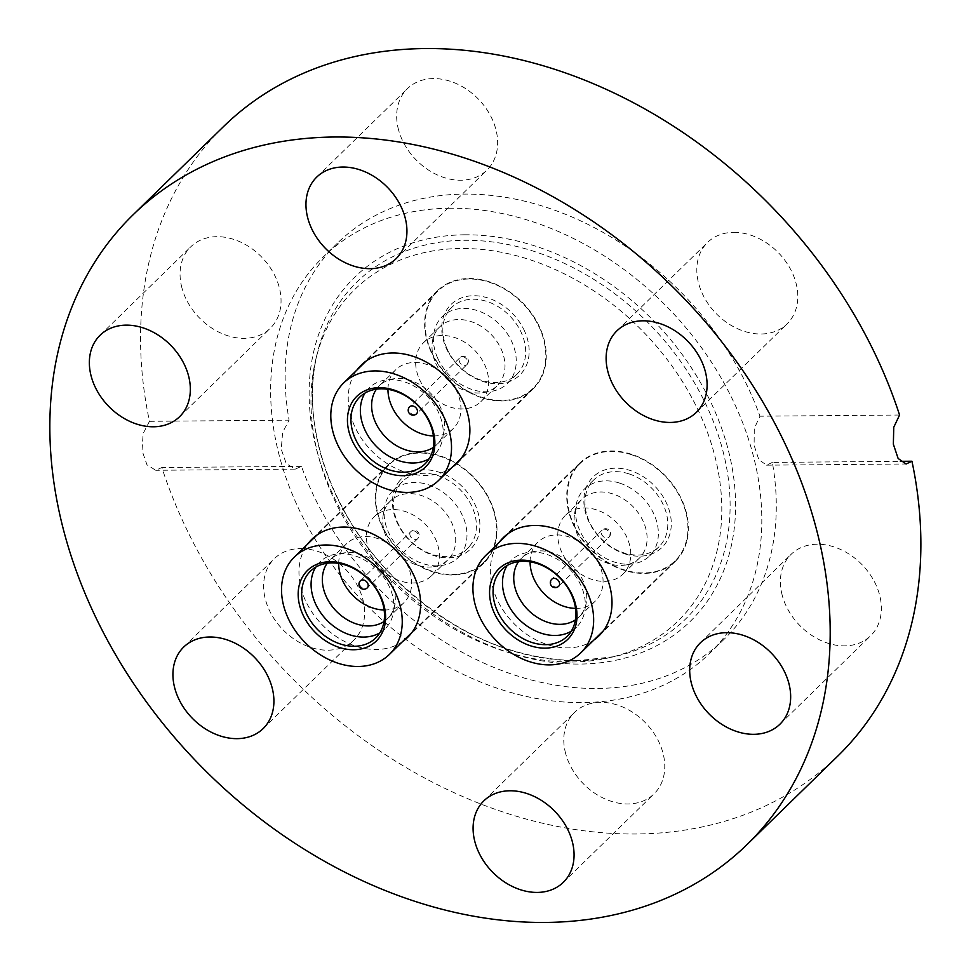 <?xml version="1.0" encoding="UTF-8"?>
<svg xmlns="http://www.w3.org/2000/svg" width="971" height="971" viewBox="0 0 971 971"><rect width="100%" height="100%" fill="white"/><g stroke="black" fill="none" stroke-linecap="round" stroke-linejoin="round"><path stroke-width="0.73" stroke-dasharray="4.86 3.64" d="M686.485 542.376A68.553 52.422 45.7 0 1 675.428 561.262A68.553 52.422 45.7 0 1 600.685 558.107A68.553 52.422 45.7 0 1 568.642 482.004A68.553 52.422 45.7 0 1 579.699 463.118A68.553 52.422 45.7 0 1 654.442 466.274A68.553 52.422 45.7 0 1 686.485 542.376M594.082 639.877A68.553 52.422 45.7 0 1 521.002 630.009A68.553 52.422 45.7 0 1 492.261 556.492A68.553 52.422 45.7 0 1 499.082 542.461M393.656 544.828A68.553 52.422 45.7 0 1 388.315 464.721A68.553 52.422 45.7 0 1 478.691 482.757A68.553 52.422 45.7 0 1 484.031 562.877A68.553 52.422 45.7 0 1 393.656 544.828M402.686 641.479A68.553 52.422 45.7 0 1 317.274 619.316A68.553 52.422 45.7 0 1 307.686 544.063M469.042 278.519A68.553 52.422 45.7 0 1 536.004 320.224A68.553 52.422 45.7 0 1 533.31 388.813A68.553 52.422 45.7 0 1 501.849 400.95A68.553 52.422 45.7 0 1 434.887 359.246A68.553 52.422 45.7 0 1 437.581 290.657A68.553 52.422 45.7 0 1 469.042 278.519M451.964 467.415A68.553 52.422 45.7 0 1 425.468 475.438A68.553 52.422 45.7 0 1 360.678 437.266A68.553 52.422 45.7 0 1 356.964 370M565.656 753.557A56.913 43.513 45.7 0 1 574.553 712.398A56.913 43.513 45.7 0 1 624.11 707.628A56.913 43.513 45.7 0 1 662.902 752.731A56.913 43.513 45.7 0 1 654.017 793.89A56.913 43.513 45.7 0 1 604.448 798.66A56.913 43.513 45.7 0 1 565.656 753.557M782.262 595.454A56.913 43.513 45.7 0 1 791.147 554.295A56.913 43.513 45.7 0 1 840.704 549.525A56.913 43.513 45.7 0 1 879.495 594.628A56.913 43.513 45.7 0 1 870.611 635.787A56.913 43.513 45.7 0 1 821.041 640.557A56.913 43.513 45.7 0 1 782.262 595.454M733.7 232.348A56.913 43.513 45.7 0 1 789.277 266.976A56.913 43.513 45.7 0 1 787.044 323.913A56.913 43.513 45.7 0 1 760.936 334A56.913 43.513 45.7 0 1 705.347 299.371A56.913 43.513 45.7 0 1 707.58 242.422A56.913 43.513 45.7 0 1 733.7 232.348M398.535 129.811A56.913 43.513 45.7 0 1 407.419 88.664A56.913 43.513 45.7 0 1 456.977 83.882A56.913 43.513 45.7 0 1 495.768 128.997A56.913 43.513 45.7 0 1 486.884 170.143A56.913 43.513 45.7 0 1 437.314 174.926A56.913 43.513 45.7 0 1 398.535 129.811M181.929 287.914A56.913 43.513 45.7 0 1 190.814 246.768A56.913 43.513 45.7 0 1 240.383 241.985A56.913 43.513 45.7 0 1 279.175 287.1A56.913 43.513 45.7 0 1 270.29 328.247A56.913 43.513 45.7 0 1 220.72 333.029A56.913 43.513 45.7 0 1 181.929 287.914M571.798 661.991A231.511 177.038 -134.3 0 0 607.433 658.12A231.511 177.038 -134.3 0 0 708.187 434.377A231.511 177.038 -134.3 0 0 460.994 248.491A231.511 177.038 -134.3 0 0 315.866 359.124A231.511 177.038 -134.3 0 0 571.798 661.991M449.986 208.219A276.784 211.654 -134.3 0 0 322.979 257.242A276.784 211.654 -134.3 0 0 312.092 534.196A276.784 211.654 -134.3 0 0 582.454 702.591A276.784 211.654 -134.3 0 0 709.473 653.568A276.784 211.654 -134.3 0 0 720.361 376.614A276.784 211.654 -134.3 0 0 449.986 208.219M300.5 548.554A56.913 43.513 45.7 0 1 356.09 583.183A56.913 43.513 45.7 0 1 353.845 640.12A56.913 43.513 45.7 0 1 327.737 650.194A56.913 43.513 45.7 0 1 272.147 615.578A56.913 43.513 45.7 0 1 274.38 558.628A56.913 43.513 45.7 0 1 300.5 548.554M772.346 462.402L766.58 465.158L758.824 459.647L754.103 445.349L754.285 428.417L759.965 416.195A276.784 211.654 -134.3 0 0 464.478 194.091A276.784 211.654 -134.3 0 0 337.471 243.114A276.784 211.654 -134.3 0 0 289.091 420.152L282.61 432.386L281.262 449.282L286.251 463.604L295.293 469.114L301.471 466.347A276.784 211.654 -134.3 0 0 596.947 688.463A276.784 211.654 -134.3 0 0 723.965 639.44A276.784 211.654 -134.3 0 0 772.346 462.402L900.384 461.322M837.742 756.106A439.754 336.269 45.7 0 1 635.944 833.992A439.754 336.269 45.7 0 1 161.854 467.524L155.748 470.292L146.961 464.781L142.021 450.495L143.15 433.539L149.473 421.317A439.754 336.269 45.7 0 1 223.682 126.436M899.571 415.03L759.965 416.195M149.473 421.317L289.091 420.152M301.471 466.347L161.854 467.524M524.607 331.172A49.278 37.687 -134.3 0 0 466.007 296.568A49.278 37.687 -134.3 0 0 446.284 348.298A49.278 37.687 -134.3 0 0 504.884 382.902A49.278 37.687 -134.3 0 0 524.607 331.172M447.146 349.002A46.693 35.709 45.7 0 1 451.649 307.467A46.693 35.709 45.7 0 1 521.354 332.786A46.693 35.709 45.7 0 1 516.851 374.32A46.693 35.709 45.7 0 1 447.146 349.002M435.809 363.409A41.134 31.448 -134.3 0 0 482.83 392.636A41.134 31.448 -134.3 0 0 497.213 385.705A41.134 31.448 -134.3 0 0 501.182 349.111A41.134 31.448 -134.3 0 0 439.778 326.814A41.134 31.448 -134.3 0 0 432.483 341.015A41.134 31.448 -134.3 0 0 435.809 363.409M419.46 379.345A41.134 31.448 -134.3 0 0 480.863 401.654A41.134 31.448 -134.3 0 0 484.832 365.06A41.134 31.448 -134.3 0 0 423.429 342.763A41.134 31.448 -134.3 0 0 419.46 379.345M437.715 358.202A46.693 35.709 -134.3 0 0 491.095 391.386A46.693 35.709 -134.3 0 0 507.42 383.521A46.693 35.709 -134.3 0 0 511.923 341.986A46.693 35.709 -134.3 0 0 442.218 316.667A46.693 35.709 -134.3 0 0 433.94 332.786A46.693 35.709 -134.3 0 0 437.715 358.202M433.297 447.437A41.134 31.448 -134.3 0 0 436.829 444.597A41.134 31.448 -134.3 0 0 444.123 430.396A41.134 31.448 -134.3 0 0 440.798 408.002A41.134 31.448 -134.3 0 0 393.777 378.775A41.134 31.448 -134.3 0 0 379.394 385.705A41.134 31.448 -134.3 0 0 376.457 389.165M433.406 435.93A41.134 31.448 -134.3 0 0 453.178 428.648A41.134 31.448 -134.3 0 0 457.147 392.066A41.134 31.448 -134.3 0 0 395.743 369.757A41.134 31.448 -134.3 0 0 387.963 389.335M429.109 458.773A46.693 35.709 -134.3 0 0 434.377 454.744A46.693 35.709 -134.3 0 0 442.667 438.625A46.693 35.709 -134.3 0 0 438.892 413.209A46.693 35.709 -134.3 0 0 385.511 380.013A46.693 35.709 -134.3 0 0 369.186 387.89A46.693 35.709 -134.3 0 0 365.023 393.061M431.379 351.551A68.031 52.021 -134.3 0 0 532.945 388.436A68.031 52.021 -134.3 0 0 539.512 327.919A68.031 52.021 -134.3 0 0 437.945 291.021A68.031 52.021 -134.3 0 0 431.379 351.551M624.826 553.858A49.278 37.687 -134.3 0 0 671.204 526.367A49.278 37.687 -134.3 0 0 630.313 470.522A49.278 37.687 -134.3 0 0 583.935 498.014A49.278 37.687 -134.3 0 0 624.826 553.858M628.977 473.872A46.693 35.709 45.7 0 1 664.176 506.862A46.693 35.709 45.7 0 1 658.969 546.782A46.693 35.709 45.7 0 1 623.77 552.827A46.693 35.709 45.7 0 1 588.572 519.849A46.693 35.709 45.7 0 1 593.767 479.929A46.693 35.709 45.7 0 1 628.977 473.872M612.907 493.936A41.134 31.448 -134.3 0 0 581.896 499.276A41.134 31.448 -134.3 0 0 574.614 513.477A41.134 31.448 -134.3 0 0 608.332 563.496A41.134 31.448 -134.3 0 0 624.948 565.098A41.134 31.448 -134.3 0 0 639.331 558.167A41.134 31.448 -134.3 0 0 643.919 522.993A41.134 31.448 -134.3 0 0 612.907 493.936M596.558 509.884A41.134 31.448 -134.3 0 0 565.547 515.213A41.134 31.448 -134.3 0 0 560.971 550.387A41.134 31.448 -134.3 0 0 591.982 579.432A41.134 31.448 -134.3 0 0 622.981 574.104A41.134 31.448 -134.3 0 0 627.569 538.941A41.134 31.448 -134.3 0 0 596.558 509.884M619.547 483.073A46.693 35.709 -134.3 0 0 584.348 489.117A46.693 35.709 -134.3 0 0 576.07 505.248A46.693 35.709 -134.3 0 0 614.34 562.027A46.693 35.709 -134.3 0 0 633.213 563.848A46.693 35.709 -134.3 0 0 649.538 555.982A46.693 35.709 -134.3 0 0 654.745 516.05A46.693 35.709 -134.3 0 0 619.547 483.073M575.415 619.899A41.134 31.448 -134.3 0 0 578.947 617.058A41.134 31.448 -134.3 0 0 586.241 602.845A41.134 31.448 -134.3 0 0 552.523 552.827A41.134 31.448 -134.3 0 0 535.895 551.225A41.134 31.448 -134.3 0 0 521.512 558.167A41.134 31.448 -134.3 0 0 518.575 561.614M575.524 608.392A41.134 31.448 -134.3 0 0 595.296 601.11A41.134 31.448 -134.3 0 0 599.872 565.935A41.134 31.448 -134.3 0 0 568.872 536.89A41.134 31.448 -134.3 0 0 537.861 542.219A41.134 31.448 -134.3 0 0 530.093 561.796M571.227 631.223A46.693 35.709 -134.3 0 0 576.507 627.205A46.693 35.709 -134.3 0 0 584.785 611.075A46.693 35.709 -134.3 0 0 546.503 554.295A46.693 35.709 -134.3 0 0 527.629 552.475A46.693 35.709 -134.3 0 0 511.304 560.352A46.693 35.709 -134.3 0 0 507.153 565.523M631.356 454.671A68.031 52.021 -134.3 0 0 580.063 463.483A68.031 52.021 -134.3 0 0 572.489 521.658A68.031 52.021 -134.3 0 0 623.77 569.71A68.031 52.021 -134.3 0 0 675.063 560.898A68.031 52.021 -134.3 0 0 682.637 502.723A68.031 52.021 -134.3 0 0 631.356 454.671M399.761 480.694A49.278 37.687 -134.3 0 0 411.983 542.789A49.278 37.687 -134.3 0 0 472.586 546.904A49.278 37.687 -134.3 0 0 460.363 484.796A49.278 37.687 -134.3 0 0 399.761 480.694M469.479 546.333A46.693 35.709 45.7 0 1 467.573 548.384A46.693 35.709 45.7 0 1 410.721 541.187A46.693 35.709 45.7 0 1 400.477 483.594A46.693 35.709 45.7 0 1 402.382 481.531A46.693 35.709 45.7 0 1 459.234 488.741A46.693 35.709 45.7 0 1 469.479 546.333M449.622 557.961A41.134 31.448 -134.3 0 0 440.591 507.226A41.134 31.448 -134.3 0 0 390.512 500.878A41.134 31.448 -134.3 0 0 388.825 502.687A41.134 31.448 -134.3 0 0 383.217 515.079A41.134 31.448 -134.3 0 0 396.714 552.281A41.134 31.448 -134.3 0 0 433.552 566.7A41.134 31.448 -134.3 0 0 447.947 559.769A41.134 31.448 -134.3 0 0 449.622 557.961M433.272 573.897A41.134 31.448 -134.3 0 0 424.242 523.175A41.134 31.448 -134.3 0 0 374.163 516.827A41.134 31.448 -134.3 0 0 372.476 518.635A41.134 31.448 -134.3 0 0 381.506 569.37A41.134 31.448 -134.3 0 0 431.585 575.718A41.134 31.448 -134.3 0 0 433.272 573.897M460.06 555.521A46.693 35.709 -134.3 0 0 449.816 497.929A46.693 35.709 -134.3 0 0 392.952 490.731A46.693 35.709 -134.3 0 0 391.046 492.783A46.693 35.709 -134.3 0 0 384.674 506.85A46.693 35.709 -134.3 0 0 399.991 549.088A46.693 35.709 -134.3 0 0 441.817 565.45A46.693 35.709 -134.3 0 0 458.154 557.585A46.693 35.709 -134.3 0 0 460.06 555.521M384.031 621.501A41.134 31.448 -134.3 0 0 387.55 618.661A41.134 31.448 -134.3 0 0 389.237 616.84A41.134 31.448 -134.3 0 0 394.845 604.46A41.134 31.448 -134.3 0 0 381.348 567.258A41.134 31.448 -134.3 0 0 344.511 552.839A41.134 31.448 -134.3 0 0 330.116 559.769A41.134 31.448 -134.3 0 0 328.441 561.578A41.134 31.448 -134.3 0 0 327.191 563.216M384.14 609.994A41.134 31.448 -134.3 0 0 403.9 602.712A41.134 31.448 -134.3 0 0 405.587 600.903A41.134 31.448 -134.3 0 0 396.556 550.169A41.134 31.448 -134.3 0 0 346.465 543.821A41.134 31.448 -134.3 0 0 344.79 545.641A41.134 31.448 -134.3 0 0 338.697 563.398M379.843 632.837A46.693 35.709 -134.3 0 0 385.111 628.807A46.693 35.709 -134.3 0 0 387.016 626.756A46.693 35.709 -134.3 0 0 393.389 612.689A46.693 35.709 -134.3 0 0 378.071 570.45A46.693 35.709 -134.3 0 0 336.245 554.077A46.693 35.709 -134.3 0 0 319.908 561.954A46.693 35.709 -134.3 0 0 318.003 564.017A46.693 35.709 -134.3 0 0 315.757 567.125M486.447 559.502A68.031 52.021 -134.3 0 0 471.518 475.596A68.031 52.021 -134.3 0 0 388.679 465.085A68.031 52.021 -134.3 0 0 385.9 468.095A68.031 52.021 -134.3 0 0 400.817 552.001A68.031 52.021 -134.3 0 0 483.667 562.5A68.031 52.021 -134.3 0 0 486.447 559.502M464.83 234.8A240.335 183.786 -134.3 0 0 317.019 451.163A240.335 183.786 -134.3 0 0 579.857 664.067A240.335 183.786 -134.3 0 0 727.68 447.716A240.335 183.786 -134.3 0 0 464.83 234.8M577.599 660.668A235.37 179.975 45.7 0 1 317.42 352.764A235.37 179.975 45.7 0 1 464.951 240.286A235.37 179.975 45.7 0 1 716.258 429.267A235.37 179.975 45.7 0 1 613.83 656.724A235.37 179.975 45.7 0 1 577.599 660.668M415.054 414.568A4.916 3.763 45.7 0 1 409.216 411.121A4.916 3.763 45.7 0 1 409.689 406.74L460.048 357.631A4.916 3.763 -134.3 0 0 459.574 362.001A4.916 3.763 -134.3 0 0 465.425 365.448A4.916 3.763 -134.3 0 0 466.917 364.671A4.916 3.763 -134.3 0 0 467.391 360.29A4.916 3.763 -134.3 0 0 461.541 356.843A4.916 3.763 -134.3 0 0 460.048 357.631A4.916 4.916 0 0 1 467.961 359.124A4.916 4.916 0 0 1 466.917 364.671L416.547 413.78A4.916 3.763 45.7 0 1 415.054 414.568M550.885 581.301A4.916 3.763 45.7 0 1 551.807 579.202L602.178 530.081A4.916 3.763 -134.3 0 0 601.255 532.193A4.916 3.763 -134.3 0 0 605.334 537.764A4.916 3.763 -134.3 0 0 609.035 537.121A4.916 3.763 -134.3 0 0 609.958 535.021A4.916 3.763 -134.3 0 0 605.88 529.45A4.916 3.763 -134.3 0 0 602.178 530.081A4.916 4.916 0 0 1 607.118 528.928A4.916 4.916 0 0 1 609.035 537.121L558.677 586.241A4.916 3.763 45.7 0 1 554.963 586.872A4.916 3.763 45.7 0 1 550.885 581.301M416.632 532.314A4.916 3.763 -134.3 0 0 410.782 531.695A4.916 3.763 -134.3 0 0 410.575 531.914A4.916 3.763 -134.3 0 0 411.801 538.104A4.916 3.763 -134.3 0 0 417.639 538.735A4.916 3.763 -134.3 0 0 417.846 538.517A4.916 3.763 -134.3 0 0 416.632 532.314M360.423 580.804L410.782 531.695A4.916 4.916 0 0 1 417.554 531.598A4.916 4.916 0 0 1 417.639 538.735L367.281 587.843A4.916 3.763 45.7 0 1 361.43 587.212A4.916 3.763 45.7 0 1 360.217 581.022M599.046 635.75L675.428 561.262M311.934 539.208L388.315 464.721M456.928 463.301L533.31 388.813M315.866 359.124L317.42 352.764C299.323 422.81 330.771 515.14 394.991 578.4C450.678 632.23 511.632 659.637 577.83 660.644L613.83 656.724L607.433 658.12M483.849 800.857L574.553 712.398M700.443 642.753L791.147 554.295M696.341 412.372L787.044 323.913M316.716 177.11L407.419 88.664M100.122 335.213L190.814 246.768M263.153 728.578L353.845 640.12M723.965 639.44L709.473 653.568M337.471 243.114L322.979 257.242M183.677 647.087L274.38 558.628M295.293 469.114L155.748 470.292M766.58 465.17L906.113 463.992M179.586 416.705L270.29 328.247M396.18 258.602L486.884 170.143M616.876 330.88L707.58 242.422M779.907 724.232L870.611 635.787M563.314 882.336L654.017 793.89M361.2 365.145L437.581 290.657M407.65 637.364L484.031 562.877M503.33 537.594L579.699 463.118M480.863 401.654L497.213 385.705M482.83 392.636L491.095 391.386M507.42 383.521L516.851 374.32M395.743 369.757L379.394 385.705M393.777 378.775L385.511 380.013M369.186 387.89L359.755 397.09M532.945 388.436L461.164 458.433M437.945 291.021L366.164 361.03M434.377 454.744L424.958 463.944M444.123 430.396L442.667 438.625M453.178 428.648L436.829 444.597M442.218 316.667L451.649 307.467M432.483 341.015L433.94 332.786M423.429 342.763L439.778 326.814M565.547 515.213L581.896 499.276M574.614 513.477L576.07 505.248M584.348 489.117L593.767 479.929M595.296 601.11L578.947 617.058M586.241 602.845L584.785 611.075M576.507 627.205L567.076 636.393M580.063 463.483L508.282 533.48M675.063 560.898L603.282 630.895M511.304 560.352L501.873 569.54M535.895 551.225L527.629 552.475M537.861 542.219L521.512 558.167M649.538 555.982L658.969 546.782M624.948 565.098L633.213 563.848M622.981 574.104L639.331 558.167M374.163 516.827L390.512 500.878M392.952 490.731L402.382 481.531M403.9 602.712L387.55 618.661M385.111 628.807L375.68 638.008M388.679 465.085L316.898 535.094M483.667 562.5L411.898 632.497M319.908 561.954L310.489 571.154M344.511 552.839L336.245 554.077M394.845 604.46L393.389 612.689M346.465 543.821L330.116 559.769M458.154 557.585L467.573 548.384M433.552 566.7L441.817 565.45M383.217 515.079L384.674 506.85M431.585 575.718L447.947 559.769"/><path stroke-width="1.46" d="M499.082 542.461A68.553 52.422 45.7 0 1 503.33 537.594A68.553 52.422 45.7 0 1 578.061 540.762A68.553 52.422 45.7 0 1 610.104 616.864A68.553 52.422 45.7 0 1 599.046 635.75A68.553 52.422 45.7 0 1 594.082 639.877M307.686 544.063A68.553 52.422 45.7 0 1 311.934 539.208A68.553 52.422 45.7 0 1 402.31 557.245A68.553 52.422 45.7 0 1 407.65 637.364A68.553 52.422 45.7 0 1 402.686 641.479M356.964 370A68.553 52.422 45.7 0 1 361.2 365.145A68.553 52.422 45.7 0 1 392.66 352.995A68.553 52.422 45.7 0 1 459.623 394.712A68.553 52.422 45.7 0 1 456.928 463.301A68.553 52.422 45.7 0 1 451.964 467.415M474.953 842.003A56.913 43.513 45.7 0 1 483.849 800.857A56.913 43.513 45.7 0 1 533.407 796.074A56.913 43.513 45.7 0 1 572.198 841.189A56.913 43.513 45.7 0 1 563.314 882.336A56.913 43.513 45.7 0 1 513.744 887.118A56.913 43.513 45.7 0 1 474.953 842.003M691.558 683.9A56.913 43.513 45.7 0 1 700.443 642.753A56.913 43.513 45.7 0 1 750 637.971A56.913 43.513 45.7 0 1 788.792 683.086A56.913 43.513 45.7 0 1 779.907 724.232A56.913 43.513 45.7 0 1 730.35 729.015A56.913 43.513 45.7 0 1 691.558 683.9M642.996 320.806A56.913 43.513 45.7 0 1 698.586 355.422A56.913 43.513 45.7 0 1 696.341 412.372A56.913 43.513 45.7 0 1 670.233 422.446A56.913 43.513 45.7 0 1 614.643 387.817A56.913 43.513 45.7 0 1 616.876 330.88A56.913 43.513 45.7 0 1 642.996 320.806M307.831 218.269A56.913 43.513 45.7 0 1 316.716 177.11A56.913 43.513 45.7 0 1 366.273 172.34A56.913 43.513 45.7 0 1 405.065 217.443A56.913 43.513 45.7 0 1 396.18 258.602A56.913 43.513 45.7 0 1 346.623 263.372A56.913 43.513 45.7 0 1 307.831 218.269M91.225 376.372A56.913 43.513 45.7 0 1 100.122 335.213A56.913 43.513 45.7 0 1 149.68 330.443A56.913 43.513 45.7 0 1 188.471 375.546A56.913 43.513 45.7 0 1 179.586 416.705A56.913 43.513 45.7 0 1 130.017 421.475A56.913 43.513 45.7 0 1 91.225 376.372M209.797 637A56.913 43.513 45.7 0 1 265.386 671.629A56.913 43.513 45.7 0 1 263.153 728.578A56.913 43.513 45.7 0 1 237.033 738.652A56.913 43.513 45.7 0 1 181.443 704.024A56.913 43.513 45.7 0 1 183.677 647.087A56.913 43.513 45.7 0 1 209.797 637M545.241 922.45A439.754 336.269 45.7 0 1 115.695 654.903A439.754 336.269 45.7 0 1 132.991 214.894A439.754 336.269 45.7 0 1 334.789 137.008A439.754 336.269 45.7 0 1 764.335 404.555A439.754 336.269 45.7 0 1 747.039 844.564A439.754 336.269 45.7 0 1 545.241 922.45M132.991 214.894L223.682 126.436A439.754 336.269 45.7 0 1 425.48 48.55A439.754 336.269 45.7 0 1 899.571 415.03L893.757 427.252L893.356 444.184L898.126 458.482L906.113 463.992L911.951 461.225A439.754 336.269 45.7 0 1 837.742 756.106L747.039 844.564M900.384 461.322L911.951 461.225M352 440.239A49.278 37.687 45.7 0 1 371.723 388.509A49.278 37.687 45.7 0 1 430.323 423.113A49.278 37.687 45.7 0 1 410.599 474.843A49.278 37.687 45.7 0 1 352 440.239M429.461 422.409A46.693 35.709 -134.3 0 0 359.755 397.09A46.693 35.709 -134.3 0 0 355.252 438.625A46.693 35.709 -134.3 0 0 424.958 463.944A46.693 35.709 -134.3 0 0 429.461 422.409M376.457 389.165A41.134 31.448 -134.3 0 0 375.425 422.3A41.134 31.448 -134.3 0 0 433.297 447.437M387.963 389.335A41.134 31.448 -134.3 0 0 391.774 406.351A41.134 31.448 -134.3 0 0 433.406 435.93M365.023 393.061A46.693 35.709 -134.3 0 0 364.683 429.425A46.693 35.709 -134.3 0 0 429.109 458.773M337.095 443.492A68.031 52.021 -134.3 0 0 438.661 480.378A68.031 52.021 -134.3 0 0 445.228 419.86A68.031 52.021 -134.3 0 0 343.661 382.975A68.031 52.021 -134.3 0 0 337.095 443.492M536.028 562.464A49.278 37.687 45.7 0 1 576.92 618.309A49.278 37.687 45.7 0 1 530.542 645.8A49.278 37.687 45.7 0 1 489.651 589.967A49.278 37.687 45.7 0 1 536.028 562.464M531.877 642.45A46.693 35.709 -134.3 0 0 567.076 636.393A46.693 35.709 -134.3 0 0 572.271 596.473A46.693 35.709 -134.3 0 0 537.072 563.496A46.693 35.709 -134.3 0 0 501.873 569.54A46.693 35.709 -134.3 0 0 496.679 609.472A46.693 35.709 -134.3 0 0 531.877 642.45M518.575 561.614A41.134 31.448 -134.3 0 0 547.935 622.387A41.134 31.448 -134.3 0 0 575.415 619.899M530.093 561.796A41.134 31.448 -134.3 0 0 564.285 606.438A41.134 31.448 -134.3 0 0 575.524 608.392M507.153 565.523A46.693 35.709 -134.3 0 0 541.308 633.25A46.693 35.709 -134.3 0 0 571.227 631.223M537.072 546.612A68.031 52.021 -134.3 0 0 485.779 555.424A68.031 52.021 -134.3 0 0 478.205 613.599A68.031 52.021 -134.3 0 0 529.498 661.652A68.031 52.021 -134.3 0 0 580.779 652.84A68.031 52.021 -134.3 0 0 588.365 594.665A68.031 52.021 -134.3 0 0 537.072 546.612M378.302 638.845A49.278 37.687 45.7 0 1 317.699 634.743A49.278 37.687 45.7 0 1 305.477 572.635A49.278 37.687 45.7 0 1 366.079 576.738A49.278 37.687 45.7 0 1 378.302 638.845M308.584 573.206A46.693 35.709 -134.3 0 0 318.828 630.798A46.693 35.709 -134.3 0 0 375.68 638.008A46.693 35.709 -134.3 0 0 377.585 635.944A46.693 35.709 -134.3 0 0 367.341 578.352A46.693 35.709 -134.3 0 0 310.489 571.154A46.693 35.709 -134.3 0 0 308.584 573.206M327.191 563.216A41.134 31.448 -134.3 0 0 336.318 611.172A41.134 31.448 -134.3 0 0 384.031 621.501M338.697 563.398A41.134 31.448 -134.3 0 0 384.14 609.994M315.757 567.125A46.693 35.709 -134.3 0 0 326.948 620.311A46.693 35.709 -134.3 0 0 379.843 632.837M392.163 651.444A68.031 52.021 -134.3 0 0 377.246 567.537A68.031 52.021 -134.3 0 0 294.395 557.038A68.031 52.021 -134.3 0 0 291.616 560.036A68.031 52.021 -134.3 0 0 306.545 643.943A68.031 52.021 -134.3 0 0 389.383 654.442A68.031 52.021 -134.3 0 0 392.163 651.444M417.032 409.41A4.916 3.763 45.7 0 1 416.547 413.78A4.916 4.916 0 0 1 408.633 412.274A4.916 4.916 0 0 1 409.689 406.74A4.916 3.763 45.7 0 1 411.182 405.951A4.916 3.763 45.7 0 1 417.032 409.41M551.807 579.202A4.916 3.763 45.7 0 1 555.521 578.558A4.916 3.763 45.7 0 1 559.599 584.129A4.916 3.763 45.7 0 1 558.677 586.241A4.916 4.916 0 0 1 553.725 587.394A4.916 4.916 0 0 1 551.807 579.202M366.261 581.435A4.916 3.763 45.7 0 1 367.487 587.625A4.916 3.763 45.7 0 1 367.281 587.843A4.916 4.916 0 0 1 360.508 587.928A4.916 4.916 0 0 1 360.423 580.804A4.916 3.763 45.7 0 1 366.261 581.435M461.164 458.433L438.661 480.378M366.164 361.03L343.661 382.975M508.282 533.48L485.779 555.424M603.282 630.895L580.779 652.84M316.898 535.094L294.395 557.038M411.898 632.497L389.383 654.442"/></g></svg>

